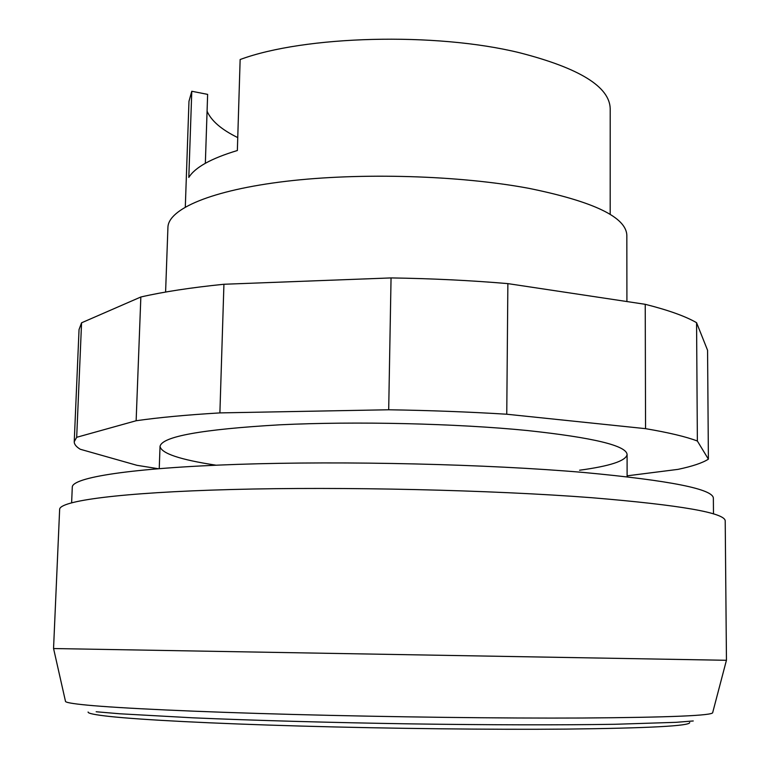 <?xml version="1.0" encoding="UTF-8"?>
<svg xmlns="http://www.w3.org/2000/svg" width="780" height="780" viewBox="0 0 780 780"><rect width="100%" height="100%" fill="white"/><g stroke="black" fill="none" stroke-linecap="round" stroke-linejoin="round"><path stroke-width="1.17" d="M591.679 657.92L53.547 648.541L59.641 509.418C59.329 500.887 119.808 492.502 231.29 489.518C342.449 486.515 491.81 489.986 591.942 497.728C681.096 505.138 725.527 512.908 725.215 521.04L726.453 660.289L591.679 657.92M713.486 513.942L713.359 498.322C713.534 489.148 670.41 480.538 583.976 472.495C487.441 464.139 344.263 460.726 237.53 464.373C130.514 468.019 72.062 477.545 72.287 487.13L71.623 502.739M726.433 660.289L712.706 712.52C713.505 715.562 669.874 717.395 581.812 718.019C502.096 718.399 390.751 717.054 293.348 714.46C195.887 711.847 120.169 708.259 87.194 705.13C72.316 703.697 65.072 702.39 65.462 701.22L53.566 648.541M626.915 301.548L626.837 235.423C626.33 217.249 593.746 201.562 529.084 188.38C459.712 175.373 360.808 172.419 286.143 181.291C211.331 190.184 168.275 209.001 167.924 227.419L165.594 292.052M610.184 214.403L610.204 108.644C609.619 86.736 579.433 68.114 519.636 52.767C435.435 32.038 304.483 35.656 240.143 59.524L237.354 150.52C211.185 158.408 195 167.388 188.809 177.44L191.782 91.26L188.974 101.293L185.309 206.993M205.345 163.283L207.636 94.38L191.782 91.26M207.07 111.199C211.282 120.841 221.5 129.646 237.754 137.592M579.569 470.223C610.067 466.099 625.901 460.873 627.091 454.574C626.613 445.643 593.395 437.629 527.436 430.54C456.651 423.491 355.68 421.122 279.669 424.817C201.708 429.341 161.83 436.546 160.036 446.423C161.382 453.433 180.053 459.693 216.07 465.202M158.145 468.702L136.939 465.309L80.252 449.251C76.186 446.764 74.178 444.249 74.236 441.704L76.684 437.297L136.139 420.742C158.74 417.505 186.654 414.892 219.892 412.903L388.694 409.773C429.536 410.416 468.897 411.898 506.756 414.229L645.557 428.659C668.918 432.627 686.185 436.751 697.369 441.022L708.396 459.157C702.575 462.91 692.455 466.313 678.025 469.365L627.11 475.829M708.396 459.157L707.567 350.279L696.569 322.686C685.474 316.27 668.362 310.138 645.236 304.307L507.868 283.618C470.408 280.42 431.467 278.528 391.053 277.924L223.928 284.261C190.983 287.606 163.293 291.847 140.849 296.995L81.569 322.803L76.684 437.297M81.569 322.803L79.043 329.55L74.236 441.704M140.849 296.995L136.139 420.742M223.928 284.261L219.892 412.903M391.053 277.924L388.694 409.773M507.868 283.618L506.756 414.229M645.236 304.307L645.557 428.659M696.569 322.686L697.369 441.022M689.705 722.514C690.251 725.946 649.067 728.14 566.143 729.105C492.394 729.749 390.478 728.617 300.982 726.073C211.448 723.528 141.102 719.823 109.609 716.45C94.897 714.85 87.731 713.368 88.101 712.013M96.164 711.76L119.857 713.778L192.992 717.824C253.383 720.428 331.383 722.631 410.075 723.869C488.543 725.01 561.824 725.127 614.962 724.279L676.016 722.329L693.254 720.964M160.036 446.423L159.237 468.614M627.091 454.574L627.11 476.775"/></g></svg>
